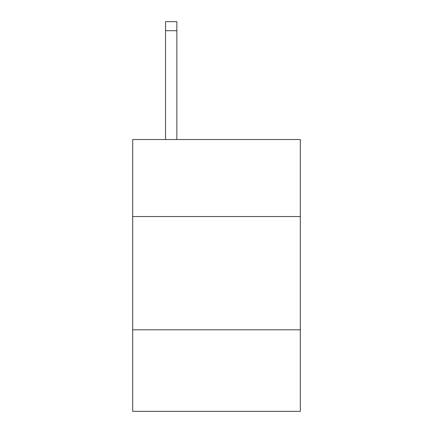 <?xml version="1.0" encoding="UTF-8"?>
<svg xmlns="http://www.w3.org/2000/svg" width="433" height="433" viewBox="0 0 433 433"><rect width="100%" height="100%" fill="white"/><g stroke="black" fill="none" stroke-linecap="round" stroke-linejoin="round"><path stroke-width="0.65" d="M300.313 216.543L300.313 139.529L132.687 139.529L132.687 216.543L300.313 216.543L300.313 411.35L132.687 411.35L132.687 216.543M300.313 329.805L132.687 329.805M176.859 139.529L176.859 30.711L165.536 30.711L165.536 21.65L176.859 21.65L176.859 30.711M165.536 139.529L165.536 30.711M176.859 21.65L165.536 21.65"/></g></svg>
